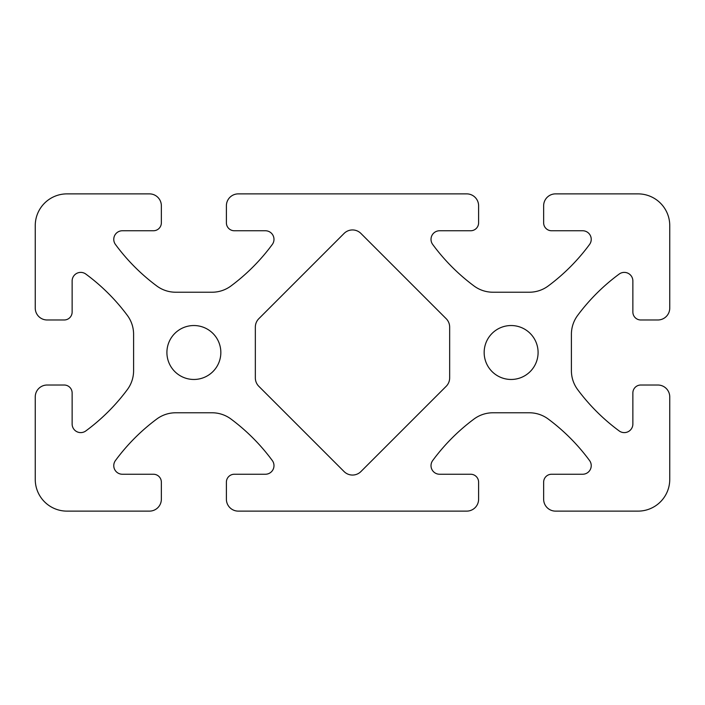 <?xml version="1.0" encoding="UTF-8"?>
<svg xmlns="http://www.w3.org/2000/svg" width="705" height="705" viewBox="0 0 705 705"><rect width="100%" height="100%" fill="white"/><g stroke="black" fill="none" stroke-linecap="round" stroke-linejoin="round"><path stroke-width="1.06" d="M193.875 379.466A26.966 26.966 0 0 1 166.909 352.5A26.966 26.966 0 0 1 193.875 325.534A26.966 26.966 0 0 1 220.841 352.5A26.966 26.966 0 0 1 193.875 379.466M511.125 379.466A26.966 26.966 0 0 1 484.159 352.5A26.966 26.966 0 0 1 511.125 325.534A26.966 26.966 0 0 1 538.091 352.5A26.966 26.966 0 0 1 511.125 379.466M360.916 471.566A11.897 11.897 0 0 1 344.084 471.566L258.823 386.305A11.897 11.897 0 0 1 255.342 377.889L255.342 327.111A11.897 11.897 0 0 1 258.823 318.695L344.084 233.434A11.897 11.897 0 0 1 360.916 233.434L446.177 318.695A11.897 11.897 0 0 1 449.658 327.111L449.658 377.889A11.897 11.897 0 0 1 446.177 386.305L360.916 471.566M85.825 430.931A8.592 8.592 0 0 1 72.13 424.013L72.13 392.949A7.931 7.931 0 0 0 64.199 385.018L47.147 385.018A11.897 11.897 0 0 0 35.25 396.915L35.25 479.4A31.725 31.725 0 0 0 66.975 511.125L149.46 511.125A11.897 11.897 0 0 0 161.357 499.228L161.357 482.176A7.931 7.931 0 0 0 153.426 474.245L122.362 474.245A8.592 8.592 0 0 1 115.444 460.55A198.281 198.281 0 0 1 156.757 419.043A31.725 31.725 0 0 1 175.686 412.777L212.064 412.777A31.725 31.725 0 0 1 230.993 419.043A198.281 198.281 0 0 1 272.306 460.55A8.592 8.592 0 0 1 265.388 474.245L234.324 474.245A7.931 7.931 0 0 0 226.393 482.176L226.393 499.228A11.897 11.897 0 0 0 238.29 511.125L466.71 511.125A11.897 11.897 0 0 0 478.607 499.228L478.607 482.176A7.931 7.931 0 0 0 470.676 474.245L439.612 474.245A8.592 8.592 0 0 1 432.694 460.55A198.281 198.281 0 0 1 474.007 419.043A31.725 31.725 0 0 1 492.936 412.777L529.314 412.777A31.725 31.725 0 0 1 548.243 419.043A198.281 198.281 0 0 1 589.556 460.55A8.592 8.592 0 0 1 582.638 474.245L551.574 474.245A7.931 7.931 0 0 0 543.643 482.176L543.643 499.228A11.897 11.897 0 0 0 555.54 511.125L638.025 511.125A31.725 31.725 0 0 0 669.75 479.4L669.75 396.915A11.897 11.897 0 0 0 657.853 385.018L640.801 385.018A7.931 7.931 0 0 0 632.87 392.949L632.87 424.013A8.592 8.592 0 0 1 619.175 430.931A198.281 198.281 0 0 1 577.668 389.618A31.725 31.725 0 0 1 571.402 370.689L571.402 334.311A31.725 31.725 0 0 1 577.668 315.382A198.281 198.281 0 0 1 619.175 274.069A8.592 8.592 0 0 1 632.87 280.987L632.87 312.051A7.931 7.931 0 0 0 640.801 319.982L657.853 319.982A11.897 11.897 0 0 0 669.75 308.085L669.75 225.6A31.725 31.725 0 0 0 638.025 193.875L555.54 193.875A11.897 11.897 0 0 0 543.643 205.772L543.643 222.824A7.931 7.931 0 0 0 551.574 230.755L582.638 230.755A8.592 8.592 0 0 1 589.556 244.45A198.281 198.281 0 0 1 548.243 285.957A31.725 31.725 0 0 1 529.314 292.223L492.936 292.223A31.725 31.725 0 0 1 474.007 285.957A198.281 198.281 0 0 1 432.694 244.45A8.592 8.592 0 0 1 439.612 230.755L470.676 230.755A7.931 7.931 0 0 0 478.607 222.824L478.607 205.772A11.897 11.897 0 0 0 466.71 193.875L238.29 193.875A11.897 11.897 0 0 0 226.393 205.772L226.393 222.824A7.931 7.931 0 0 0 234.324 230.755L265.388 230.755A8.592 8.592 0 0 1 272.306 244.45A198.281 198.281 0 0 1 230.993 285.957A31.725 31.725 0 0 1 212.064 292.223L175.686 292.223A31.725 31.725 0 0 1 156.757 285.957A198.281 198.281 0 0 1 115.444 244.45A8.592 8.592 0 0 1 122.362 230.755L153.426 230.755A7.931 7.931 0 0 0 161.357 222.824L161.357 205.772A11.897 11.897 0 0 0 149.46 193.875L66.975 193.875A31.725 31.725 0 0 0 35.25 225.6L35.25 308.085A11.897 11.897 0 0 0 47.147 319.982L64.199 319.982A7.931 7.931 0 0 0 72.13 312.051L72.13 280.987A8.592 8.592 0 0 1 85.825 274.069A198.281 198.281 0 0 1 127.332 315.382A31.725 31.725 0 0 1 133.597 334.311L133.597 370.689A31.725 31.725 0 0 1 127.332 389.618A198.281 198.281 0 0 1 85.825 430.931"/></g></svg>
